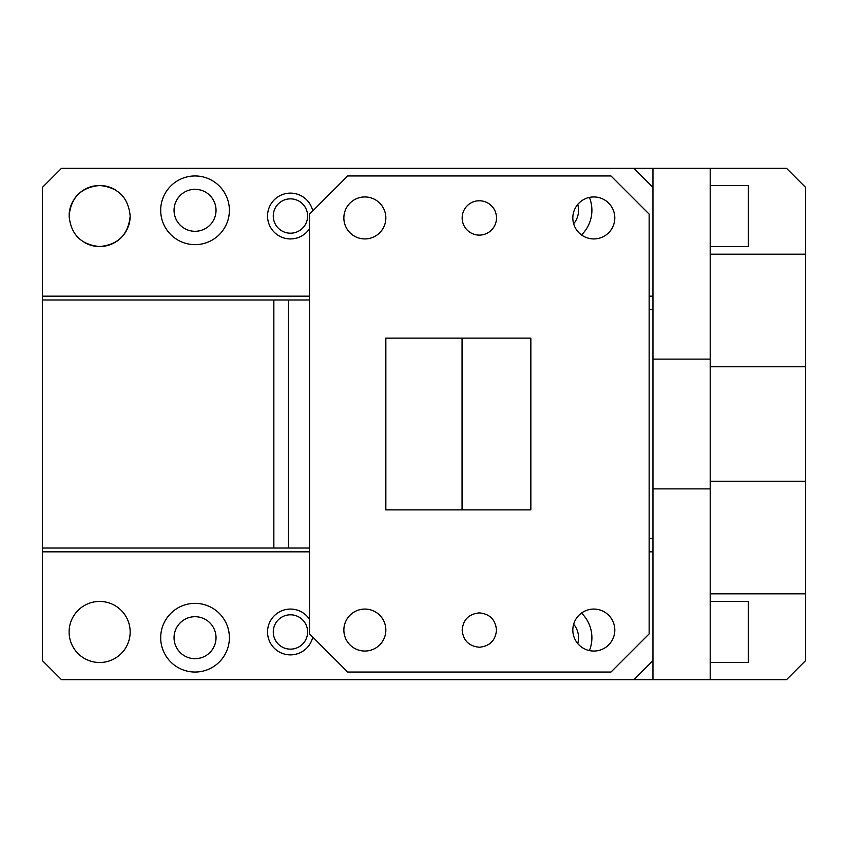 <?xml version="1.0" encoding="UTF-8"?>
<svg xmlns="http://www.w3.org/2000/svg" width="848" height="848" viewBox="0 0 848 848"><rect width="100%" height="100%" fill="white"/><g stroke="black" fill="none" stroke-linecap="round" stroke-linejoin="round"><path stroke-width="1.27" d="M710.2 488.872L652.96 488.872L652.96 359.128L710.2 359.128L710.2 679.672L786.52 679.672L805.6 660.592L805.6 187.408L786.52 168.328L61.48 168.328L42.4 187.408L42.4 296.164L309.52 296.164M309.52 551.836L42.4 551.836L42.4 660.592L61.48 679.672L633.88 679.672L652.96 660.592L652.96 538.48L649.144 538.48M290.44 614.8A17.172 17.172 0 0 0 273.268 631.972A17.172 17.172 0 0 0 290.44 649.144A17.172 17.172 0 0 0 307.612 631.972A17.172 17.172 0 0 0 290.44 614.8M195.04 231.292A20.988 20.988 0 0 0 216.028 210.304A20.988 20.988 0 0 0 195.04 189.316A20.988 20.988 0 0 0 174.052 210.304A20.988 20.988 0 0 0 195.04 231.292M195.04 658.684A20.988 20.988 0 0 0 216.028 637.696A20.988 20.988 0 0 0 195.04 616.708A20.988 20.988 0 0 0 174.052 637.696A20.988 20.988 0 0 0 195.04 658.684M577.721 643.537A20.988 20.988 0 0 0 573.651 624.223M290.44 198.856A17.172 17.172 0 0 0 273.268 216.028A17.172 17.172 0 0 0 290.44 233.2A17.172 17.172 0 0 0 307.612 216.028A17.172 17.172 0 0 0 290.44 198.856M573.651 223.777A20.988 20.988 0 0 0 577.721 204.463M130.168 216.028C128.355 197.489 118.179 187.313 99.64 185.5C81.101 187.313 70.925 197.489 69.112 216.028C70.925 234.567 81.101 244.743 99.64 246.556C118.179 244.743 128.355 234.567 130.168 216.028M69.154 214.427A30.528 30.528 0 0 1 73.204 200.764M74.041 199.397A30.528 30.528 0 0 1 84.694 189.411M84.895 189.295A30.528 30.528 0 0 1 115.127 189.719M114.385 242.761A30.528 30.528 0 0 1 84.164 242.337M130.126 217.629A30.528 30.528 0 0 1 126.076 231.292M125.239 232.659A30.528 30.528 0 0 1 114.586 242.645M195.04 244.648A34.344 34.344 0 0 1 160.696 210.304A34.344 34.344 0 0 1 195.04 175.96A34.344 34.344 0 0 1 229.384 210.304A34.344 34.344 0 0 1 195.04 244.648M309.52 228.684A22.896 22.896 0 0 1 267.544 216.028A22.896 22.896 0 0 1 312.753 210.887M589.392 197.414A34.344 34.344 0 0 1 581.495 234.928M99.64 662.5A30.528 30.528 0 0 1 69.112 631.972A30.528 30.528 0 0 1 99.64 601.444A30.528 30.528 0 0 1 130.168 631.972A30.528 30.528 0 0 1 99.64 662.5M195.04 672.04A34.344 34.344 0 0 1 160.696 637.696A34.344 34.344 0 0 1 195.04 603.352A34.344 34.344 0 0 1 229.384 637.696A34.344 34.344 0 0 1 195.04 672.04M312.753 637.113A22.896 22.896 0 0 1 267.544 631.972A22.896 22.896 0 0 1 309.52 619.316M581.495 613.072A34.344 34.344 0 0 1 589.392 650.586M649.144 296.164L652.96 296.164M652.96 551.836L649.144 551.836M652.96 359.128L652.96 187.408L633.88 168.328M652.96 168.328L652.96 187.408M633.88 679.672L652.96 679.672L652.96 660.592M805.6 481.24L710.2 481.24M710.2 366.76L805.6 366.76M710.2 662.5L748.36 662.5L748.36 601.444L710.2 601.444M710.2 168.328L710.2 359.128M710.2 679.672L652.96 679.672M710.2 593.812L805.6 593.812M805.6 254.188L710.2 254.188M710.2 246.556L748.36 246.556L748.36 185.5L710.2 185.5M309.52 299.98L288.468 299.98L288.468 548.02L42.4 548.02L42.4 551.836M288.468 299.98L42.4 299.98L42.4 548.02M288.468 548.02L309.52 548.02M42.4 296.164L42.4 299.98M364.852 238.924A20.988 20.988 0 0 1 343.864 217.936A20.988 20.988 0 0 1 364.852 196.948A20.988 20.988 0 0 1 385.84 217.936A20.988 20.988 0 0 1 364.852 238.924M347.68 672.04L309.52 633.88L309.52 214.12L347.68 175.96L610.984 175.96L649.144 214.12L649.144 633.88L610.984 672.04L347.68 672.04M364.852 651.052A20.988 20.988 0 0 0 385.84 630.064A20.988 20.988 0 0 0 364.852 609.076A20.988 20.988 0 0 0 343.864 630.064A20.988 20.988 0 0 0 364.852 651.052M593.812 651.052A20.988 20.988 0 0 0 614.8 630.064A20.988 20.988 0 0 0 593.812 609.076A20.988 20.988 0 0 0 572.824 630.064A20.988 20.988 0 0 0 593.812 651.052M593.812 238.924A20.988 20.988 0 0 0 614.8 217.936A20.988 20.988 0 0 0 593.812 196.948A20.988 20.988 0 0 0 572.824 217.936A20.988 20.988 0 0 0 593.812 238.924M479.332 235.108A17.172 17.172 0 0 0 496.504 217.936A17.172 17.172 0 0 0 479.332 200.764A17.172 17.172 0 0 0 462.16 217.936A17.172 17.172 0 0 0 479.332 235.108M496.504 630.064C495.486 640.494 489.762 646.218 479.332 647.236C468.902 646.218 463.178 640.494 462.16 630.064C463.178 619.634 468.902 613.91 479.332 612.892C489.762 613.91 495.486 619.634 496.504 630.064M530.848 509.86L385.84 509.86L385.84 338.14L530.848 338.14L530.848 509.86M652.96 538.48L652.96 488.872M652.96 309.52L649.144 309.52M462.054 338.14L462.054 509.86M273.851 299.98L273.851 548.02"/></g></svg>
